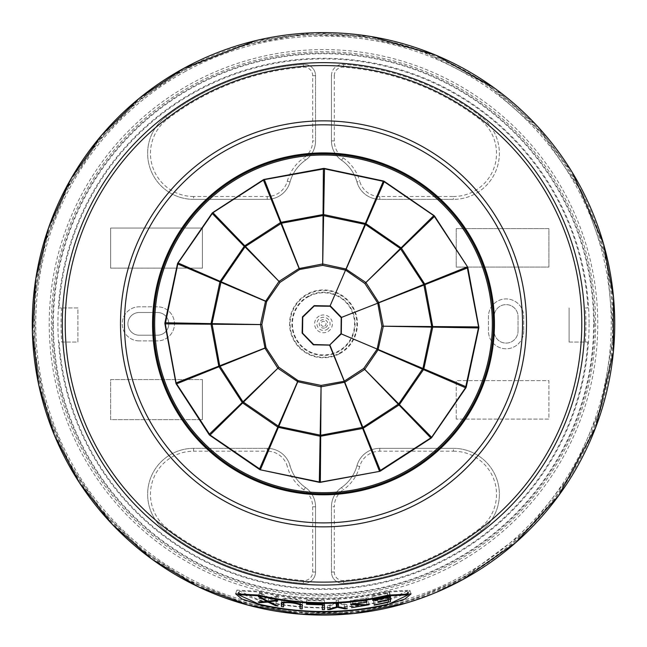 <?xml version="1.0" encoding="UTF-8"?>
<svg xmlns="http://www.w3.org/2000/svg" width="647" height="647" viewBox="0 0 647 647"><rect width="100%" height="100%" fill="white"/><g stroke="black" fill="none" stroke-linecap="round" stroke-linejoin="round"><path stroke-width="0.49" stroke-dasharray="3.23 2.43" d="M453.959 562.655A272.112 272.112 0 0 0 562.3 193.396A272.112 272.112 0 0 0 193.041 85.048A272.112 272.112 0 0 0 84.7 454.307A272.112 272.112 0 0 0 453.959 562.655A272.112 272.112 0 0 0 562.3 193.396A272.112 272.112 0 0 0 193.041 85.048A272.112 272.112 0 0 0 84.7 454.307A272.112 272.112 0 0 0 453.959 562.655A272.112 272.112 0 0 0 562.3 193.396A272.112 272.112 0 0 0 193.041 85.048A272.112 272.112 0 0 0 84.7 454.307A272.112 272.112 0 0 0 453.959 562.655A272.112 272.112 0 0 0 562.3 193.396A272.112 272.112 0 0 0 193.041 85.048A272.112 272.112 0 0 0 84.7 454.307A272.112 272.112 0 0 0 453.959 562.655M454.995 564.548A274.271 274.271 0 0 0 564.192 192.361A274.271 274.271 0 0 0 192.005 83.156A274.271 274.271 0 0 0 82.808 455.342A274.271 274.271 0 0 0 454.995 564.548M594.278 323.848A270.778 270.778 0 0 0 323.5 53.078A270.778 270.778 0 0 0 52.722 323.848A270.778 270.778 0 0 0 323.5 594.625A270.778 270.778 0 0 0 594.278 323.848M53.369 323.848A270.131 270.131 0 0 1 323.5 53.725A270.131 270.131 0 0 1 593.631 323.848A270.131 270.131 0 0 1 323.5 593.978A270.131 270.131 0 0 1 53.369 323.848M589.085 323.848A265.585 265.585 0 0 1 323.5 589.433A265.585 265.585 0 0 1 57.915 323.848A265.585 265.585 0 0 1 323.5 58.27A265.585 265.585 0 0 1 589.085 323.848M61.683 342.045L77.915 342.045L77.915 307.932L59.047 307.932L77.915 307.932L77.915 342.045L61.683 342.045A262.447 262.447 0 0 1 61.538 307.932M569.085 342.045L569.085 307.932L569.085 342.045L587.808 342.045L569.085 342.045M202.414 379.563L202.414 419.644L202.414 379.563L110.629 379.563L110.629 419.644L202.414 419.644L110.629 419.644L110.629 379.563L202.414 379.563M305.457 487.506L303.831 489.844A20.647 20.647 0 0 1 312.695 506.803L312.695 572.021A8.524 8.524 0 0 1 303.508 580.521L303.289 583.351A11.371 11.371 0 0 0 315.542 572.021L315.542 506.803A23.494 23.494 0 0 0 305.457 487.506A39.119 39.119 0 0 1 290.05 465.751A23.672 23.672 0 0 0 267.227 448.347A23.672 23.672 0 0 1 290.05 465.751A39.119 39.119 0 0 0 305.457 487.506A23.494 23.494 0 0 1 315.542 506.803L315.542 572.021A11.371 11.371 0 0 1 303.289 583.351A260.288 260.288 0 0 1 165.737 530.88A45.969 45.969 0 0 1 193.599 448.347L267.227 448.347L267.227 451.194A20.833 20.833 0 0 1 287.308 466.503L290.05 465.751M356.95 465.751L359.692 466.503A20.833 20.833 0 0 1 379.773 451.194L453.401 451.194L453.401 448.347L379.773 448.347A23.672 23.672 0 0 0 356.95 465.751A39.119 39.119 0 0 1 341.543 487.506A23.494 23.494 0 0 0 331.458 506.803A23.494 23.494 0 0 1 341.543 487.506A39.119 39.119 0 0 0 356.95 465.751A23.672 23.672 0 0 1 379.773 448.347L453.401 448.347A45.969 45.969 0 0 1 481.263 530.88A260.288 260.288 0 0 1 343.711 583.351A11.371 11.371 0 0 1 331.458 572.021L331.458 506.803L334.305 506.803A20.647 20.647 0 0 1 343.169 489.844L341.543 487.506M341.543 160.197L343.169 157.86A20.647 20.647 0 0 1 334.305 140.9L334.305 75.683L331.458 75.683L331.458 140.9A23.494 23.494 0 0 0 341.543 160.197A39.119 39.119 0 0 1 356.95 181.953L359.692 181.2A20.833 20.833 0 0 0 379.773 196.51L453.401 196.51L453.401 199.357L379.773 199.357A23.672 23.672 0 0 1 356.95 181.953A39.119 39.119 0 0 0 341.543 160.197A23.494 23.494 0 0 1 331.458 140.9L331.458 75.683A11.371 11.371 0 0 1 343.711 64.352A260.288 260.288 0 0 1 481.263 116.824A45.969 45.969 0 0 1 453.401 199.357L379.773 199.357A23.672 23.672 0 0 1 356.95 181.953M290.05 181.953L287.308 181.2A20.833 20.833 0 0 1 267.227 196.51L193.599 196.51L193.599 199.357L267.227 199.357A23.672 23.672 0 0 0 290.05 181.953A39.119 39.119 0 0 1 305.457 160.197A23.494 23.494 0 0 0 315.542 140.9A23.494 23.494 0 0 1 305.457 160.197A39.119 39.119 0 0 0 290.05 181.953A23.672 23.672 0 0 1 267.227 199.357L193.599 199.357A45.969 45.969 0 0 1 165.737 116.824A260.288 260.288 0 0 1 303.289 64.352A11.371 11.371 0 0 1 315.542 75.683L315.542 140.9L312.695 140.9A20.647 20.647 0 0 1 303.831 157.86L305.457 160.197M139.275 340.904A17.057 17.057 0 0 1 122.218 323.848A17.057 17.057 0 0 1 139.275 306.799L157.431 306.799A17.057 17.057 0 0 1 174.48 323.848A17.057 17.057 0 0 1 157.431 340.904L139.275 340.904L157.431 340.904A17.057 17.057 0 0 0 174.48 323.848A17.057 17.057 0 0 0 157.431 306.799L139.275 306.799A17.057 17.057 0 0 0 122.218 323.848A17.057 17.057 0 0 0 139.275 340.904M139.275 335.219L157.431 335.219A11.371 11.371 0 0 0 168.802 323.848A11.371 11.371 0 0 0 157.431 312.485L139.275 312.485A11.371 11.371 0 0 0 127.904 323.848A11.371 11.371 0 0 0 139.275 335.219A11.371 11.371 0 0 1 127.904 323.848A11.371 11.371 0 0 1 139.275 312.485L157.431 312.485A11.371 11.371 0 0 1 168.802 323.848A11.371 11.371 0 0 1 157.431 335.219L139.275 335.219M523.714 331.159A17.623 17.623 0 0 1 506.083 348.782A17.623 17.623 0 0 1 488.461 331.159L488.461 316.545A17.623 17.623 0 0 1 506.083 298.922A17.623 17.623 0 0 1 523.714 316.545L523.714 331.159L523.714 316.545A17.623 17.623 0 0 0 506.083 298.922A17.623 17.623 0 0 0 488.461 316.545L488.461 331.159A17.623 17.623 0 0 0 506.083 348.782A17.623 17.623 0 0 0 523.714 331.159M518.029 331.159L518.029 316.545A11.937 11.937 0 0 0 506.083 304.608A11.937 11.937 0 0 0 494.146 316.545L494.146 331.159A11.937 11.937 0 0 0 506.083 343.096A11.937 11.937 0 0 0 518.029 331.159A11.937 11.937 0 0 1 506.083 343.096A11.937 11.937 0 0 1 494.146 331.159L494.146 316.545A11.937 11.937 0 0 1 506.083 304.608A11.937 11.937 0 0 1 518.029 316.545L518.029 331.159M202.414 268.141L202.414 228.059L110.629 228.059L110.629 268.141L202.414 268.141L202.414 228.059L110.629 228.059L110.629 268.141L202.414 268.141M456.208 419.094L456.208 380.638L548.891 380.638L548.891 419.094L456.208 419.094L548.891 419.094L548.891 380.638L456.208 380.638L456.208 419.094M456.208 228.609L548.891 228.609L548.891 267.065L456.208 267.065L456.208 228.609L548.891 228.609L548.891 267.065L456.208 267.065L456.208 228.609M303.289 583.351A260.288 260.288 0 0 1 165.737 530.88A45.969 45.969 0 0 1 193.599 448.347L267.227 448.347M453.401 448.347A45.969 45.969 0 0 1 481.263 530.88A260.288 260.288 0 0 1 343.711 583.351A11.371 11.371 0 0 1 331.458 572.021L331.458 506.803M331.458 75.683A11.371 11.371 0 0 1 343.711 64.352A260.288 260.288 0 0 1 481.263 116.824A45.969 45.969 0 0 1 453.401 199.357M193.599 199.357A45.969 45.969 0 0 1 165.737 116.824A260.288 260.288 0 0 1 303.289 64.352A11.371 11.371 0 0 1 315.542 75.683L315.542 140.9M339.772 353.642A33.943 33.943 0 0 0 353.286 307.576A33.943 33.943 0 0 0 307.228 294.062A33.943 33.943 0 0 0 293.714 340.128A33.943 33.943 0 0 0 339.772 353.642M339.513 353.157A33.393 33.393 0 0 0 352.809 307.843A33.393 33.393 0 0 0 307.487 294.547A33.393 33.393 0 0 0 294.191 339.861A33.393 33.393 0 0 0 339.513 353.157M308.352 296.132A31.59 31.59 0 0 0 295.776 338.996A31.59 31.59 0 0 0 338.648 351.572A31.59 31.59 0 0 0 351.224 308.708A31.59 31.59 0 0 0 308.352 296.132M308.603 296.585A31.072 31.072 0 0 1 350.763 308.959A31.072 31.072 0 0 1 338.397 351.119A31.072 31.072 0 0 1 296.237 338.745A31.072 31.072 0 0 1 308.603 296.585M585.317 342.045A262.447 262.447 0 0 0 585.462 307.932L587.953 307.932A264.938 264.938 0 0 0 323.5 58.917A264.938 264.938 0 0 0 59.047 307.932M585.462 307.932L587.953 307.932M59.192 342.045A264.938 264.938 0 0 0 323.5 588.786A264.938 264.938 0 0 0 587.808 342.045M404.99 473.022A169.975 169.975 0 0 0 472.666 242.358A169.975 169.975 0 0 0 242.01 174.682A169.975 169.975 0 0 0 174.334 405.345A169.975 169.975 0 0 0 404.99 473.022M407.65 592.571L407.181 591.075L387.068 592.11C344.576 602.042 302.084 602.009 259.601 592.037L239.487 590.97L259.843 600.319C302.165 609.935 344.495 609.959 386.825 600.392L387.707 604.233M407.181 591.075L386.825 600.392M238.872 592.911L259.762 600.691A284.082 284.082 0 0 0 386.914 600.764L387.788 604.613M411.055 593.922L409.85 590.218L386.906 591.423A274.983 274.983 0 0 1 259.762 591.35L236.818 590.104L238.355 592.531M409.85 590.218L408.314 592.636M407.796 593.024L386.914 600.764M378.018 601.742L377.266 597.917L387.496 596.105L388.386 599.898M377.266 598.305L378.018 602.131M377.266 597.917L387.496 595.709L388.386 599.502M387.496 595.709L387.496 593.396L388.386 597.157M387.496 593.396L372.041 596.599L372.721 600.408M372.041 596.599L372.721 599.971M372.041 596.162L389.567 592.45L390.497 596.202M389.567 592.45L389.575 596.429M387.496 596.105L387.496 598.071A281.591 281.591 0 0 1 373.481 600.966L373.481 601.273A281.882 281.882 0 0 0 388.386 598.168M387.496 598.071L388.386 601.888M373.481 601.273L374.176 605.131M373.481 600.966L374.176 604.824M327.673 609.636L327.617 605.721L329.978 605.673L330.067 609.595M327.617 605.721L336.197 603.077L336.375 606.975M336.197 603.077L336.197 600.149L336.375 604.015M336.197 600.149L338.349 600.044L338.551 603.902M338.349 600.044L338.397 603.91M329.978 605.673L337.2 603.416L344.568 604.961A281.898 281.898 0 0 0 347.002 604.767L347.326 608.673M347.002 604.767L338.349 602.972M337.2 603.416L337.224 603.974M344.568 604.961L344.867 608.867M322.352 604.306L322.335 604.751M322.352 600.885L306.686 600.376L306.452 604.241M324.43 600.44L324.438 604.306L324.43 600.44A276.592 276.592 0 0 1 306.686 599.931L306.686 600.376M306.686 599.931L306.452 603.788M300.354 604.783L300.354 601.945C302.901 599.672 281.477 597.197 284.114 600.109L283.564 606.854M281.405 603.481L281.987 599.632L281.971 602.664M281.388 603.643L281.971 599.793C279.439 596.397 305.4 599.373 302.497 602.114L302.206 605.988M302.497 602.114L302.206 608.867M301.745 604.896A281.882 281.882 0 0 0 302.497 604.953M284.114 600.109L283.823 602.139L284.114 600.109M268.101 601.249L268.699 598.257L261.323 598.807L260.458 602.632M261.323 598.807L259.107 598.297L258.21 602.114M259.107 598.297L267.551 597.634L266.774 601.451M267.551 597.634L259.253 592.878L258.355 596.639M259.253 592.878L261.542 593.412L260.676 597.181M261.542 593.412L268.699 597.456L267.931 601.273M268.699 597.456L276.212 596.372L275.549 600.181M276.212 596.372L278.428 596.744L277.798 600.562M278.428 596.744L269.839 598.103L269.249 601.12M269.839 598.103L278.566 602.147L277.943 606.013M268.699 598.257L276.204 601.75A281.898 281.898 0 0 0 278.566 602.147M276.204 601.75L275.549 605.616M352.866 603.303L352.566 600.481L368.248 597.779L368.879 601.605M368.248 597.779L350.221 600.739L366.388 601.249L352.801 603.433L353.205 607.323M352.566 600.481L368.394 600.877L351.224 603.813L351.612 607.711M351.224 603.813L352.801 603.433M366.315 598.37L366.914 602.195M430.983 438.229L380.525 470.976A2.839 2.839 0 0 1 379.498 471.388L320.346 482.338A2.839 2.839 0 0 1 319.238 482.322L260.401 469.811A2.839 2.839 0 0 1 259.382 469.374L209.814 435.294A2.839 2.839 0 0 1 209.046 434.493L176.291 384.043A2.839 2.839 0 0 1 175.879 383.008L164.928 323.864A2.839 2.839 0 0 1 164.945 322.756L177.464 263.919A2.839 2.839 0 0 1 177.901 262.9L211.981 213.332A2.839 2.839 0 0 1 212.774 212.556L263.224 179.809A2.839 2.839 0 0 1 264.259 179.397L323.403 168.446A2.839 2.839 0 0 1 324.511 168.463L383.347 180.974A2.839 2.839 0 0 1 384.367 181.411L433.935 215.491A2.839 2.839 0 0 1 434.711 216.292L467.466 266.742A2.839 2.839 0 0 1 467.87 267.777L478.82 326.921A2.839 2.839 0 0 1 478.812 328.029L466.293 386.866A2.839 2.839 0 0 1 465.856 387.885L431.775 437.453A2.839 2.839 0 0 1 430.983 438.229M185.552 71.34A287.729 287.729 0 0 0 70.992 461.796A287.729 287.729 0 0 0 461.448 576.356A287.729 287.729 0 0 0 576.008 185.907A287.729 287.729 0 0 0 185.552 71.34M184.468 69.35A290.002 290.002 0 0 0 68.994 462.888A290.002 290.002 0 0 0 462.532 578.353A290.002 290.002 0 0 0 578.006 184.816A290.002 290.002 0 0 0 184.468 69.35M303.508 580.521A257.449 257.449 0 0 1 167.46 528.615A43.123 43.123 0 0 1 193.599 451.194L267.227 451.194M303.831 489.844A41.966 41.966 0 0 1 287.308 466.503M312.695 572.021L315.542 572.021M312.695 506.803L315.542 506.803M167.46 528.615L165.737 530.88M193.599 451.194L193.599 448.347M453.401 451.194A43.123 43.123 0 0 1 479.54 528.615A257.449 257.449 0 0 1 343.492 580.521A8.524 8.524 0 0 1 334.305 572.021L334.305 506.803M359.692 466.503A41.966 41.966 0 0 1 343.169 489.844M379.773 451.194L379.773 448.347M479.54 528.615L481.263 530.88M343.492 580.521L343.711 583.351M334.305 572.021L331.458 572.021M334.305 75.683A8.524 8.524 0 0 1 343.492 67.183A257.449 257.449 0 0 1 479.54 119.088A43.123 43.123 0 0 1 453.401 196.51M343.169 157.86A41.966 41.966 0 0 1 359.692 181.2M334.305 140.9L331.458 140.9M343.492 67.183L343.711 64.352M479.54 119.088L481.263 116.824M379.773 199.357L379.773 196.51M193.599 196.51A43.123 43.123 0 0 1 167.46 119.088A257.449 257.449 0 0 1 303.508 67.183A8.524 8.524 0 0 1 312.695 75.683L312.695 140.9M287.308 181.2A41.966 41.966 0 0 1 303.831 157.86M267.227 196.51L267.227 199.357M167.46 119.088L165.737 116.824M303.508 67.183L303.289 64.352M312.695 75.683L315.542 75.683M319.23 316.043A8.904 8.904 0 0 0 315.687 328.118A8.904 8.904 0 0 0 327.77 331.66A8.904 8.904 0 0 0 331.313 319.586A8.904 8.904 0 0 0 319.23 316.043M326.654 329.622A6.575 6.575 0 0 0 329.274 320.702A6.575 6.575 0 0 0 320.346 318.081A6.575 6.575 0 0 0 317.726 327.002A6.575 6.575 0 0 0 326.654 329.622M325.546 327.6A4.27 4.27 0 0 0 327.245 321.802A4.27 4.27 0 0 0 321.454 320.103A4.27 4.27 0 0 0 319.755 325.894A4.27 4.27 0 0 0 325.546 327.6M324.713 326.064A2.523 2.523 0 0 0 325.716 322.643A2.523 2.523 0 0 0 322.287 321.64A2.523 2.523 0 0 0 321.284 325.061A2.523 2.523 0 0 0 324.713 326.064M462.104 577.569A289.112 289.112 0 0 0 577.221 185.244A289.112 289.112 0 0 0 184.896 70.135A289.112 289.112 0 0 0 69.779 462.459A289.112 289.112 0 0 0 462.104 577.569M259.601 592.037L258.711 595.782M259.843 600.319L258.962 604.161M387.068 592.11L387.957 595.863M259.762 591.35L258.873 595.086M259.762 600.691L258.873 604.533M386.906 591.423L387.788 595.167M300.354 601.945L300.176 604.047M184.444 69.318L137.463 101.336L97.624 141.903L66.471 189.466L45.193 242.188L34.606 298.057L35.124 354.912L46.721 410.57L68.962 462.896L100.981 509.885L141.547 549.724L189.11 580.877L241.832 602.155L297.693 612.741L354.556 612.224L410.222 600.626L462.556 578.386L528.049 529.489L572.7 472.245L601.831 405.434L613.38 333.626L606.724 261.331L582.324 192.952L541.62 132.675L487.078 84.336L422.475 51.218L362.87 36.491L301.51 34.647L241.137 45.751L184.444 69.318M572.474 172.765L537.39 126.23L493.823 87.62M371.629 36.628L313.536 32.811L255.783 40.599M406.162 603.101L435.843 592.539M239.487 590.97L239.018 592.466M235.613 593.817L236.818 590.104M350.601 604.597L350.221 600.739M366.849 604.201L366.388 601.249M369.016 604.735L368.394 600.877"/><path stroke-width="0.97" d="M404.99 473.022A169.975 169.975 0 0 0 472.666 242.358A169.975 169.975 0 0 0 242.01 174.682A169.975 169.975 0 0 0 174.334 405.345A169.975 169.975 0 0 0 404.99 473.022A169.975 169.975 0 0 0 472.666 242.358A169.975 169.975 0 0 0 242.01 174.682A169.975 169.975 0 0 0 174.334 405.345A169.975 169.975 0 0 0 404.99 473.022M387.788 595.167A278.833 278.833 0 0 1 258.873 595.086L235.613 593.817L241.841 598.96L258.873 604.533A288.028 288.028 0 0 0 387.788 604.613L404.82 599.065L411.055 593.922L387.788 595.167L387.957 595.863L408.346 594.795L387.788 604.613M258.873 595.086L258.711 595.782L238.314 594.69L258.962 604.161A287.64 287.64 0 0 0 387.707 604.233M258.711 595.782A279.544 279.544 0 0 0 387.957 595.863M378.018 602.131A283.572 283.572 0 0 0 388.386 599.898L388.386 601.888A285.505 285.505 0 0 1 374.176 604.824L374.176 605.131A285.804 285.804 0 0 0 390.497 601.694L390.497 596.202A280.474 280.474 0 0 1 372.721 599.971L372.721 600.408A280.903 280.903 0 0 0 388.386 597.157L388.386 599.502A283.184 283.184 0 0 1 378.018 601.742L378.018 602.131M327.673 609.636L336.375 606.975L336.375 604.015A280.458 280.458 0 0 0 338.551 603.902L338.551 606.862L347.326 608.673A285.82 285.82 0 0 1 344.867 608.867L337.394 607.315L330.067 609.595A285.82 285.82 0 0 1 327.673 609.636M324.438 604.306A280.458 280.458 0 0 1 306.452 603.788L306.452 604.241A280.903 280.903 0 0 0 322.335 604.751L322.335 609.668A285.82 285.82 0 0 0 324.438 609.668L324.438 604.306L324.438 609.668M281.437 603.319L281.388 606.538A285.804 285.804 0 0 0 283.564 606.854L283.564 603.958C280.887 601.014 302.618 603.53 300.03 605.818L300.03 608.69A285.804 285.804 0 0 0 302.206 608.867L302.206 605.988C305.125 603.222 278.817 600.214 281.388 603.643L281.405 603.481M258.21 602.114A285.82 285.82 0 0 0 260.458 602.632L267.931 602.082L275.549 605.616A285.82 285.82 0 0 0 277.943 606.013L269.095 601.928L277.798 600.562A280.458 280.458 0 0 1 275.549 600.181L267.931 601.273L260.676 597.181A280.458 280.458 0 0 1 258.355 596.639L266.774 601.451L258.21 602.114M366.8 601.459L366.914 602.195L350.601 604.597L366.986 605.115L351.612 607.711L369.016 604.735L352.971 604.347L352.866 603.303M366.914 602.195L352.971 604.347M238.355 592.531L238.872 592.911M408.314 592.636L407.796 593.024M388.289 596.736L388.386 597.157M389.575 596.429L390.497 601.694M388.386 598.168A281.882 281.882 0 0 0 389.575 597.885M330.051 608.981L330.067 609.595M338.397 603.91L338.551 606.862M337.2 603.416L337.394 607.315M344.819 608.229L344.867 608.867M324.43 605.746L322.352 605.746L322.335 609.668M322.343 604.306L322.335 604.751M322.352 604.306L322.352 605.746M306.484 603.788L306.452 604.241M284.114 602.972L281.971 602.664L281.388 606.538M300.354 604.112L300.354 604.783A281.882 281.882 0 0 0 301.745 604.896M283.823 602.139L283.564 603.958L283.823 602.139M300.354 604.783L300.03 608.69M260.604 602.001L260.458 602.632M268.101 601.249L267.931 602.082M266.92 600.731L266.774 601.451M269.249 601.12L269.095 601.928M275.646 605.034L275.549 605.616M344.228 381.229L363.768 368.41L377.104 349.218L378.042 349.857L383.242 326.5A2.839 1.496 -89.2 0 0 383.25 325.91L378.673 302.424L366.056 282.788A2.839 1.496 -134.2 0 0 365.644 282.359L345.797 268.99L322.99 264.025A2.839 1.496 -179.2 0 0 322.392 264.016L298.914 268.594L279.269 281.219A2.839 1.496 135.8 0 0 278.841 281.631L265.48 301.47L260.506 324.284A2.839 1.496 90.8 0 0 260.498 324.875L265.084 348.361L277.7 367.997A2.839 1.496 45.8 0 0 278.113 368.426L297.952 381.795L320.766 386.76A2.839 1.496 0.8 0 0 321.357 386.769L344.843 382.191L364.487 369.566A2.839 1.496 -44.2 0 0 364.908 369.154L378.042 349.857L423.486 369.599A2.839 2.467 -66.7 0 0 423.874 368.709L432.673 327.35A2.839 2.467 -89.2 0 0 432.681 326.379L424.982 284.801A2.839 2.467 -111.7 0 0 424.626 283.904L401.601 248.432A2.839 2.467 -134.2 0 0 400.93 247.736L366.081 223.781A2.839 2.467 -156.7 0 0 365.191 223.401L323.832 214.602A2.839 2.467 -179.2 0 0 322.861 214.586L281.283 222.285A2.839 2.467 158.3 0 0 280.386 222.641L244.914 245.666A2.839 2.467 135.8 0 0 244.218 246.345L220.263 281.186A2.839 2.467 113.3 0 0 219.883 282.076L211.084 323.435A2.839 2.467 90.8 0 0 211.068 324.406L218.767 365.984A2.839 2.467 68.3 0 0 219.123 366.881L242.148 402.353A2.839 2.467 45.8 0 0 242.827 403.049L277.668 427.004A2.839 2.467 23.3 0 0 278.558 427.384L319.925 436.183A2.839 2.467 0.8 0 0 320.888 436.199L362.466 428.5A2.839 2.467 -21.7 0 0 363.371 428.144L398.835 405.119A2.839 2.467 -44.2 0 0 399.531 404.44L423.486 369.599L465.856 387.885A2.839 2.839 34.5 0 0 466.293 386.866L478.812 328.029A2.839 2.839 12 0 0 478.82 326.921L467.87 267.777A2.839 2.839 -10.5 0 0 467.466 266.742L434.711 216.292A2.839 2.839 -33 0 0 433.935 215.491L384.367 181.411A2.839 2.839 -55.5 0 0 383.347 180.974L324.511 168.463A2.839 2.839 -78 0 0 323.403 168.446L264.259 179.397A2.839 2.839 -100.5 0 0 263.224 179.809L212.774 212.556A2.839 2.839 -123 0 0 211.981 213.332L177.901 262.9A2.839 2.839 -145.5 0 0 177.464 263.919L164.945 322.756A2.839 2.839 -168 0 0 164.928 323.864L175.879 383.008A2.839 2.839 169.5 0 0 176.291 384.043L209.046 434.493A2.839 2.839 147 0 0 209.814 435.294L259.382 469.374A2.839 2.839 124.5 0 0 260.401 469.811L319.238 482.322A2.839 2.839 102 0 0 320.346 482.338L379.498 471.388A2.839 2.839 79.5 0 0 380.525 470.976L430.983 438.229A2.839 2.839 57 0 0 431.775 437.453L465.856 387.885A2.839 2.839 0 0 0 466.293 386.866L377.161 349.073L381.916 326.193L377.775 303.192L467.87 267.777A2.839 2.839 0 0 0 467.466 266.742L434.404 216.486L364.892 283.499L345.7 270.171L365.539 224.574L364.989 224.339L345.555 270.106L322.675 265.351L299.674 269.492L281.461 223.231L245.439 246.475L279.981 282.375L266.653 301.567L221.056 281.736L212.022 323.637L261.833 324.592L265.982 347.593L219.713 365.814L242.957 401.827L278.857 367.286L298.049 380.614L259.382 469.374A2.839 2.839 0 0 0 260.401 469.811L319.311 481.975L321.082 385.434L344.083 381.285L379.425 471.032L430.781 437.922L363.768 368.41L431.775 437.453A2.839 2.839 0 0 1 430.983 438.229L465.557 387.682L478.457 327.956L381.916 326.193L478.82 326.921A2.839 2.839 0 0 1 478.812 328.029L467.158 266.944L423.817 284.421L400.38 248.529L364.892 283.499L377.711 303.039L423.817 284.421L431.735 326.557L422.928 368.507L398.738 403.898L362.846 427.335L329.873 345.029L313.649 344.527L302.529 333.108L302.747 317.167L314.167 306.047L330.099 306.257L341.22 317.677L341.009 333.617L329.582 345.142L313.366 344.811L302.125 333.1L302.464 316.876L314.167 305.643L330.391 305.974L341.511 317.394L341.292 333.909L377.161 349.073L341.292 333.909L329.582 345.142L344.228 381.229M298.194 380.679L321.082 385.434L320.346 482.338A2.839 2.839 0 0 1 319.238 482.322L379.498 471.388A2.839 2.839 0 0 0 380.525 470.976L362.846 427.335L320.71 435.253L278.76 426.446L298.194 380.679M266.038 347.746L278.857 367.286L209.814 435.294A2.839 2.839 0 0 1 209.046 434.493L242.957 401.827L278.76 426.446L260.474 469.455L210.024 434.994L176.591 383.841L266.038 347.746M266.588 301.712L261.833 324.592L164.928 323.864A2.839 2.839 0 0 1 164.945 322.756L212.022 323.637L219.713 365.814L175.879 383.008A2.839 2.839 0 0 0 176.291 384.043L165.284 323.799L177.812 263.992L266.588 301.712M299.529 269.556L279.981 282.375L245.019 246.887L221.056 281.736L177.901 262.9A2.839 2.839 0 0 0 177.464 263.919L212.281 213.534L244.218 246.345L245.019 246.887L245.439 246.475L212.774 212.556A2.839 2.839 0 0 0 211.981 213.332L263.426 180.109L299.529 269.556M322.675 265.351L324.511 168.463A2.839 2.839 0 0 0 323.403 168.446L322.675 265.351M364.989 224.339L323.039 215.532L281.461 223.231L264.259 179.397A2.839 2.839 0 0 0 263.224 179.809L324.438 168.81L383.275 181.33L364.989 224.339M400.38 248.529L433.935 215.491A2.839 2.839 0 0 1 434.711 216.292L384.164 181.71L365.539 224.574L400.38 248.529M383.275 181.33L383.347 180.974A2.839 2.839 0 0 1 384.367 181.411L383.275 181.33M404.448 472.019A168.843 168.843 0 0 0 471.671 242.908A168.843 168.843 0 0 0 242.552 175.685A168.843 168.843 0 0 0 175.329 404.796A168.843 168.843 0 0 0 404.448 472.019M405.451 473.863A170.937 170.937 0 0 0 473.515 241.897A170.937 170.937 0 0 0 241.549 173.841A170.937 170.937 0 0 0 173.485 405.806A170.937 170.937 0 0 0 405.451 473.863M418.924 498.53A199.041 199.041 0 0 0 498.174 228.423A199.041 199.041 0 0 0 228.076 149.174A199.041 199.041 0 0 0 148.826 419.28A199.041 199.041 0 0 0 418.924 498.53M420.825 501.999A202.996 202.996 0 0 0 501.643 226.531A202.996 202.996 0 0 0 226.175 145.704A202.996 202.996 0 0 0 145.357 421.173A202.996 202.996 0 0 0 420.825 501.999M447.328 550.516A258.282 258.282 0 0 0 550.168 200.02A258.282 258.282 0 0 0 199.672 97.187A258.282 258.282 0 0 0 96.832 447.675A258.282 258.282 0 0 0 447.328 550.516M448.727 553.08A261.21 261.21 0 0 0 552.732 198.621A261.21 261.21 0 0 0 198.273 94.624A261.21 261.21 0 0 0 94.268 449.083A261.21 261.21 0 0 0 448.727 553.08M435.843 592.539L463.123 579.429A291.231 291.231 0 0 0 579.081 184.225A291.231 291.231 0 0 0 183.877 68.275A291.231 291.231 0 0 0 67.919 463.478A291.231 291.231 0 0 0 463.123 579.429L515.513 542.817L558.652 495.659L595.652 427.521L613.364 352.025L613.51 297.216L603.384 243.345L572.474 172.765M300.176 604.047L300.03 605.818M330.107 305.853L345.555 270.106L330.107 305.853M341.511 317.394L377.775 303.192L341.511 317.394M493.823 87.62L435.674 55.068L371.629 36.628M255.783 40.599L183.877 68.275L139.679 97.964L101.628 135.207L70.984 178.758L48.792 227.154L35.779 278.784L32.382 331.919L38.715 384.787L54.566 435.617L79.411 482.711L112.416 524.499L152.474 559.574L198.249 586.772L248.213 605.18L300.693 614.189L353.941 613.485L406.162 603.101M239.018 592.466L238.314 594.69M408.346 594.795L407.65 592.571M366.986 605.115L366.849 604.201"/></g></svg>
